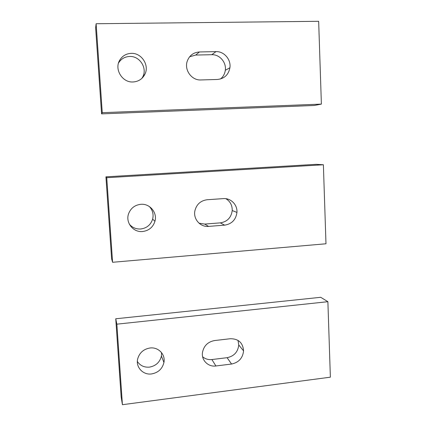 <?xml version="1.0" encoding="UTF-8"?>
<svg xmlns="http://www.w3.org/2000/svg" width="426" height="426" viewBox="0 0 426 426"><rect width="100%" height="100%" fill="white"/><g stroke="black" fill="none" stroke-linecap="round" stroke-linejoin="round"><path stroke-width="0.64" d="M137.358 361.482C140.181 365.668 144.222 367.547 149.483 367.116C155.905 365.923 159.878 362.222 161.417 356.024L161.56 352.637M151.629 373.927C143.077 375.258 135.505 367.132 137.694 358.836C139.51 352.717 143.605 349.107 149.979 347.999C158.323 346.807 165.629 354.459 163.93 362.467C162.349 368.863 158.248 372.681 151.629 373.927M327.887 301.693L116.857 324.17L122.416 404.7L330.368 377.18L327.887 301.693L320.73 297.3L115.75 318.776L116.857 324.17M214.576 340.55L230.306 338.734C238.507 338.723 242.932 342.781 243.576 350.907C242.735 358.144 238.73 362.521 231.563 364.038L215.907 365.977C208.309 367.127 201.386 360.38 202.43 352.728C203.708 345.912 207.755 341.854 214.576 340.55M115.75 318.776L121.154 396.91L122.416 404.7M202.638 356.786C205.268 358.99 208.351 359.906 211.887 359.539L227.101 357.691C234.06 356.232 237.948 351.988 238.762 344.959L238.012 340.379M129.344 224.182C132.316 227.617 136.086 229.22 140.655 228.991C146.746 228.187 150.74 224.891 152.641 219.102C153.759 214.337 152.668 210.151 149.366 206.541M142.566 231.526C133.205 232.596 125.239 222.478 128.625 213.639C130.83 208.106 134.904 204.997 140.836 204.31C149.883 203.404 157.545 212.744 154.936 221.312C152.971 227.287 148.85 230.69 142.566 231.526M323.382 164.761L106.745 177.706L112.586 262.283L325.981 243.778L323.382 164.761L316.198 164.329L105.936 176.833L106.745 177.706M207.18 199.735L223.325 198.623C230.833 197.92 237.586 204.826 236.941 212.42C235.919 219.736 231.819 223.98 224.651 225.146L208.58 226.398C200.465 227.276 193.202 219.225 194.842 211.024C196.439 204.405 200.55 200.646 207.18 199.735M105.936 176.833L111.601 258.774L112.586 262.283M199.043 223.203L204.688 224.071L220.29 222.873C227.25 221.749 231.227 217.633 232.223 210.535C232.324 205.337 230.216 201.391 225.886 198.702M141.922 78.331L142.848 76.691C147.444 67.947 139.632 55.886 129.626 56.472C124.924 56.706 121.293 58.772 118.726 62.681L118.513 63.037M133.05 81.968C122.156 82.777 113.854 68.847 119.978 59.773C122.624 55.737 126.378 53.601 131.229 53.362C141.565 52.771 149.622 65.242 144.883 74.273C142.396 79.039 138.455 81.606 133.05 81.968M318.659 21.3L96.116 23.734L102.256 112.672L321.385 104.104L318.659 21.3M199.421 51.961L216.009 51.621C224.071 51.237 231.18 59.549 229.918 67.739C228.512 74.822 224.337 78.73 217.393 79.465L200.891 79.955C191.806 80.562 184.091 70.098 187.222 61.243C189.373 55.492 193.441 52.398 199.421 51.961L195.71 55.05L211.797 54.704C219.619 54.326 226.52 62.361 225.301 70.301C224.795 73.879 223.187 76.776 220.476 78.996M102.256 112.672L101.58 113.88L95.632 27.855L96.116 23.734M101.58 113.88L314.191 105.483L321.385 104.104M195.71 55.05L189.618 56.775M227.101 357.691L231.563 364.038M215.907 365.977L211.887 359.539M220.29 222.873L224.651 225.146M208.58 226.398L204.688 224.071M216.009 51.621L211.797 54.704M163.93 362.467L161.417 356.024M243.576 350.907L238.762 344.959M154.936 221.312L152.641 219.102M236.941 212.42L232.223 210.535M119.978 59.773L118.726 62.681M144.883 74.273L142.848 76.691M229.918 67.739L225.301 70.301"/></g></svg>
